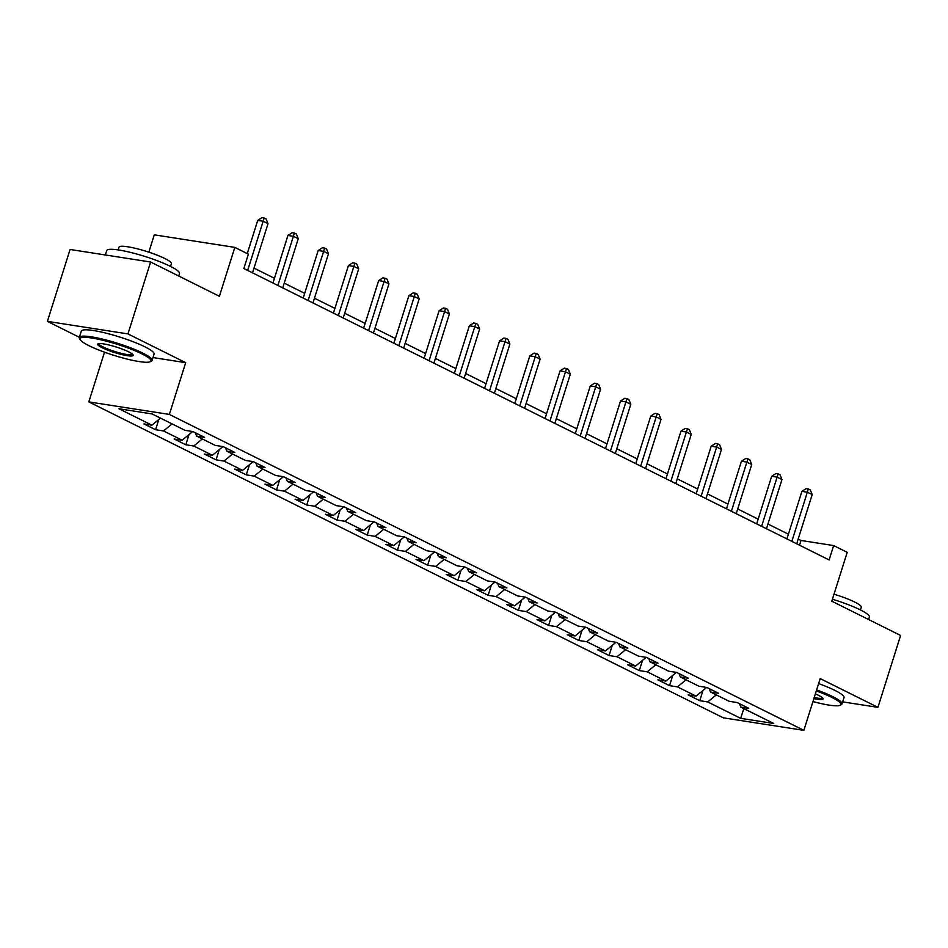 <?xml version="1.0" encoding="UTF-8"?>
<svg xmlns="http://www.w3.org/2000/svg" width="948" height="948" viewBox="0 0 948 948"><rect width="100%" height="100%" fill="white"/><g stroke="black" fill="none" stroke-linecap="round" stroke-linejoin="round"><path stroke-width="1.42" d="M88.828 401.893L723.312 717.826L803.857 730.363L169.372 414.43L88.828 401.893L104.505 352.182M152.995 357.574L185.689 362.669L127.944 333.909L47.4 321.372L79.371 337.298M47.4 321.372L70.069 249.478L150.613 262.015L219.403 296.274L234.82 247.381L154.275 234.843L148.824 252.168M842.665 701.864L877.931 707.35L900.6 635.456L831.799 601.198L847.216 552.317L833.648 545.562L801.001 540.479L798.18 539.068M127.944 333.909L150.613 262.015M739.452 703.689L740.791 707.078L748.742 708.31L737.106 702.527L729.166 701.295L710.562 692.028L718.501 693.261L706.876 687.478L698.937 686.234L680.332 676.967L688.272 678.211L676.647 672.416L668.695 671.184L650.091 661.917L658.042 663.15L646.418 657.367L638.466 656.135L619.862 646.868L627.813 648.1L616.176 642.317L608.237 641.073L589.632 631.806L597.572 633.051L585.947 627.256L578.007 626.024L559.403 616.757L567.342 617.989L555.718 612.207L547.766 610.962L529.162 601.707L537.113 602.94L525.488 597.157L517.537 595.913L498.932 586.646L506.884 587.89L495.247 582.096L487.308 580.863L468.703 571.597L476.643 572.829L465.018 567.046L457.078 565.802L438.474 556.547L446.413 557.779L434.788 551.997L426.837 550.752L408.233 541.486L416.184 542.73L404.559 536.935L396.608 535.703L378.003 526.436L385.954 527.669L374.318 521.886L366.378 520.642L347.774 511.387L355.713 512.619L344.088 506.825L336.149 505.592L317.544 496.325L325.484 497.57L313.859 491.775L305.908 490.543L287.303 481.276L295.255 482.508L283.63 476.726L275.678 475.481L257.074 466.226L265.025 467.459L253.389 461.664L245.449 460.432L226.845 451.165L234.784 452.409L223.159 446.615L215.22 445.382L196.615 436.116L204.555 437.348L192.93 431.565L184.99 430.321L152.036 413.921L118.95 408.766L151.893 425.178L143.954 423.934L155.579 429.728L158.814 419.49M740.791 707.078L773.734 723.478L740.649 718.335L707.706 701.935L699.754 700.69L702.989 690.452M155.579 429.728L163.53 430.961L182.135 440.228L174.183 438.995L185.808 444.778L193.759 446.022L212.364 455.289L204.413 454.045L216.049 459.839L223.989 461.072L242.593 470.338L234.654 469.094L246.279 474.889L254.218 476.121L272.823 485.388L264.883 484.155L276.508 489.938L284.459 491.183L303.064 500.449L295.112 499.205L306.737 505L314.689 506.232L333.293 515.499L325.342 514.266L336.978 520.049L344.918 521.282L363.522 530.548L355.583 529.316L367.208 535.099L375.147 536.343L393.752 545.61L385.812 544.365L397.437 550.16L405.389 551.392L423.981 560.659L416.042 559.427L427.666 565.209L435.618 566.442L454.222 575.709L446.271 574.476L457.896 580.259L465.847 581.503L484.452 590.77L476.5 589.526L488.137 595.32L496.077 596.553L514.681 605.819L506.742 604.587L518.366 610.37L526.306 611.602L544.91 620.869L536.971 619.636L548.596 625.419L556.547 626.664L575.152 635.93L567.2 634.686L578.825 640.481L586.776 641.713L605.381 650.98L597.43 649.747L609.066 655.53L617.006 656.763L635.61 666.029L627.671 664.797L639.296 670.58L647.235 671.824L665.84 681.091L657.9 679.846L669.525 685.641L677.476 686.873L696.081 696.14L688.13 694.908L699.754 700.69M234.82 247.381L248.388 254.135L243.849 268.521L829.121 559.936L833.648 545.562M709.223 688.639L710.562 692.028M696.081 696.14L706.651 687.442M677.476 686.873L686.044 679.823M678.993 673.59L680.332 676.967M665.84 681.091L676.422 672.381M647.235 671.824L655.815 664.761M648.752 658.528L650.091 661.917M635.61 666.029L646.192 657.331M617.006 656.763L625.585 649.712M618.523 643.479L619.862 646.868M605.381 650.98L615.951 642.282M586.776 641.713L595.356 634.662M588.293 628.429L589.632 631.806M575.152 635.93L585.722 627.221M556.547 626.664L565.115 619.601M558.064 613.368L559.403 616.757M544.91 620.869L555.492 612.171M526.306 611.602L534.885 604.551M527.835 598.318L529.162 601.707M514.681 605.819L525.263 597.121M496.077 596.553L504.656 589.502M497.593 583.269L498.932 586.646M484.452 590.77L495.022 582.06M465.847 581.503L474.427 574.441M467.364 568.207L468.703 571.597M454.222 575.709L464.793 567.011M435.618 566.442L444.185 559.391M437.135 553.158L438.474 556.547M423.981 560.659L434.563 551.961M405.389 551.392L413.956 544.342M406.905 538.109L408.233 541.486M393.752 545.61L404.334 536.9M375.147 536.343L383.727 529.28M376.664 523.047L378.003 526.436M363.522 530.548L374.105 521.85M344.918 521.282L353.497 514.231M346.435 507.998L347.774 511.387M333.293 515.499L343.863 506.801M314.689 506.232L323.256 499.181M316.205 492.948L317.544 496.325M303.064 500.449L313.634 491.739M284.459 491.183L293.027 484.12M285.976 477.887L287.303 481.276M272.823 485.388L283.405 476.69M254.218 476.121L262.797 469.07M255.735 462.837L257.074 466.226M242.593 470.338L253.175 461.64M223.989 461.072L232.568 454.021M225.506 447.788L226.845 451.165M212.364 455.289L222.934 446.579M193.759 446.022L202.327 438.96M195.276 432.726L196.615 436.116M182.135 440.228L192.705 431.53M163.53 430.961L172.098 423.91M151.893 425.178L160.473 418.115M185.689 362.669L169.372 414.43M877.931 707.35L820.186 678.602L803.857 730.363M788.392 534.198L767.939 524.019M758.163 519.149L737.71 508.958M727.934 504.087L707.481 493.908M697.704 489.038L677.251 478.859M667.463 473.988L647.01 463.797M637.234 458.927L616.781 448.748M607.004 443.877L586.551 433.698M576.775 428.828L556.322 418.637M546.534 413.766L526.081 403.587M516.304 398.717L495.851 388.538M486.075 383.667L465.622 373.476M455.846 368.606L435.393 358.427M425.616 353.557L405.163 343.377M395.375 338.507L374.922 328.316M365.146 323.446L344.693 313.267M334.917 308.396L314.463 298.217M304.687 293.347L284.234 283.156M274.446 278.285L253.993 268.106M740.649 718.335L743.836 708.594M707.706 701.935L716.285 694.872M799.508 545.195L801.001 540.479M185.808 444.778L189.043 434.54M216.049 459.839L219.272 449.601M246.279 474.889L249.502 464.65M276.508 489.938L279.731 479.7M306.737 505L309.972 494.761M336.978 520.049L340.202 509.811M367.208 535.099L370.431 524.86M397.437 550.16L400.66 539.922M427.666 565.209L430.902 554.971M457.896 580.259L461.131 570.021M488.137 595.32L491.36 585.082M518.366 610.37L521.59 600.131M548.596 625.419L551.831 615.181M578.825 640.481L582.06 630.242M609.066 655.53L612.29 645.292M639.296 670.58L642.519 660.341M669.525 685.641L672.76 675.403M247.665 270.417L263.165 221.251L268.011 223.657L252.512 272.823M247.262 253.578L257.726 220.398L263.165 221.251L264.16 217.981L266.104 218.941L268.011 223.657M257.726 220.398L261.992 217.637L264.16 217.981M141.999 353.924A37.233 5.771 -162.5 0 0 101.009 339.834A37.233 5.771 -162.5 0 0 80.094 339.597A37.233 5.771 -162.5 0 0 88.887 345.653A37.233 5.771 -162.5 0 0 124.603 358.439A37.233 5.771 -162.5 0 0 150.246 361.709A37.233 5.771 -162.5 0 0 141.999 353.924M80.094 339.597L79.502 338.483A38.157 5.913 17.5 0 1 79.324 337.452A38.157 5.913 17.5 0 1 103.593 339.36A38.157 5.913 17.5 0 1 142.923 353.166A38.157 5.913 17.5 0 1 152.107 360.394A38.157 5.913 17.5 0 1 151.372 361.141L150.246 361.709M128.715 351.85A18.616 2.891 17.5 0 1 133.111 354.884A18.616 2.891 17.5 0 1 122.659 354.765A18.616 2.891 17.5 0 1 102.159 347.726A18.616 2.891 17.5 0 1 98.047 343.828A18.616 2.891 17.5 0 1 110.857 345.463A18.616 2.891 17.5 0 1 128.715 351.85M98.829 343.614A17.704 2.749 -162.5 0 0 103.083 346.956A17.704 2.749 -162.5 0 0 121.308 353.355A17.704 2.749 -162.5 0 0 132.59 354.256M105.335 254.965L106.709 250.604A38.157 5.913 17.5 0 1 130.978 252.512A38.157 5.913 17.5 0 1 170.308 266.317A38.157 5.913 17.5 0 1 179.48 273.545L178.71 276.01M118.133 249.905L118.986 247.203A27.468 4.254 17.5 0 1 136.453 248.577A27.468 4.254 17.5 0 1 164.774 258.508A27.468 4.254 17.5 0 1 171.387 263.722L170.533 266.424M79.324 337.452L81.327 331.125A38.157 5.913 17.5 0 1 105.584 333.032A38.157 5.913 17.5 0 1 144.914 346.838A38.157 5.913 17.5 0 1 154.097 354.066L152.107 360.394M812.946 701.556A37.233 5.771 -162.5 0 0 840.153 705.241A37.233 5.771 -162.5 0 0 831.917 697.455A37.233 5.771 -162.5 0 0 816.299 690.926M816.607 689.919A38.157 5.913 17.5 0 1 832.842 696.685A38.157 5.913 17.5 0 1 842.014 703.926A38.157 5.913 17.5 0 1 841.291 704.672L840.153 705.241M815.363 693.889A18.616 2.891 17.5 0 1 818.634 695.382A18.616 2.891 17.5 0 1 823.03 698.415A18.616 2.891 17.5 0 1 813.882 698.581M814.202 697.562A17.704 2.749 -162.5 0 0 822.509 697.787M832.427 599.231A38.157 5.913 17.5 0 1 860.227 609.837A38.157 5.913 17.5 0 1 869.399 617.077L868.629 619.53M834.015 594.206A27.468 4.254 17.5 0 1 854.693 602.039A27.468 4.254 17.5 0 1 861.294 607.253L860.44 609.955M818.61 683.591A38.157 5.913 17.5 0 1 834.832 690.357A38.157 5.913 17.5 0 1 844.004 697.598L842.014 703.926M277.894 285.466L293.394 236.301L298.241 238.718L282.741 287.884M272.965 283.014L287.955 235.448L293.394 236.301L294.401 233.03L296.333 234.002L298.241 238.718M287.955 235.448L292.221 232.687L294.401 233.03M308.124 300.516L323.635 251.35L328.47 253.768L312.97 302.933M303.194 298.063L318.184 250.509L323.635 251.35L324.631 248.08L326.562 249.051L328.47 253.768M318.184 250.509L322.45 247.748L324.631 248.08M338.365 315.577L353.865 266.412L358.711 268.817L343.2 317.983M333.423 313.113L348.426 265.558L353.865 266.412L354.86 263.141L356.804 264.101L358.711 268.817M348.426 265.558L352.68 262.797L354.86 263.141M368.594 330.627L384.094 281.461L388.941 283.879L373.441 333.044M363.653 328.174L378.655 280.608L384.094 281.461L385.089 278.191L387.033 279.162L388.941 283.879M378.655 280.608L382.921 277.859L385.089 278.191M398.824 345.676L414.323 296.511L419.17 298.928L403.67 348.094M393.894 343.223L408.884 295.669L414.323 296.511L415.331 293.24L417.262 294.212L419.17 298.928M408.884 295.669L413.15 292.908L415.331 293.24M429.053 360.738L444.565 311.572L449.399 313.978L433.9 363.143M424.123 358.273L439.114 310.719L444.565 311.572L445.56 308.301L447.492 309.261L449.399 313.978M439.114 310.719L443.38 307.958L445.56 308.301M459.294 375.787L474.794 326.622L479.641 329.039L464.129 378.205M454.353 373.334L469.355 325.768L474.794 326.622L475.789 323.351L477.733 324.323L479.641 329.039M469.355 325.768L473.609 323.019L475.789 323.351M489.524 390.837L505.023 341.671L509.87 344.088L494.37 393.254M484.582 388.384L499.584 340.83L505.023 341.671L506.019 338.4L507.962 339.372L509.87 344.088M499.584 340.83L503.85 338.069L506.019 338.4M519.753 405.898L535.253 356.732L540.099 359.138L524.6 408.304M514.823 403.433L529.814 355.879L535.253 356.732L536.26 353.462L538.191 354.422L540.099 359.138M529.814 355.879L534.08 353.118L536.26 353.462M549.982 420.948L565.482 371.782L570.329 374.199L554.829 423.365M545.053 418.495L560.043 370.941L565.482 371.782L566.489 368.511L568.421 369.483L570.329 374.199M560.043 370.941L564.309 368.18L566.489 368.511M580.223 435.997L595.723 386.831L600.57 389.249L585.058 438.414M575.282 433.544L590.272 385.99L595.723 386.831L596.719 383.561L598.662 384.533L600.57 389.249M590.272 385.99L594.538 383.229L596.719 383.561M610.453 451.058L625.953 401.893L630.799 404.298L615.299 453.464M605.511 448.594L620.513 401.04L625.953 401.893L626.948 398.622L628.891 399.582L630.799 404.298M620.513 401.04L624.779 398.279L626.948 398.622M640.682 466.108L656.182 416.942L661.029 419.36L645.529 468.525M635.753 463.655L650.743 416.101L656.182 416.942L657.189 413.672L659.121 414.643L661.029 419.36M650.743 416.101L655.009 413.34L657.189 413.672M670.911 481.157L686.411 431.992L691.258 434.409L675.758 483.575M665.982 478.704L680.972 431.15L686.411 431.992L687.419 428.721L689.35 429.693L691.258 434.409M680.972 431.15L685.238 428.389L687.419 428.721M701.141 496.219L716.652 447.053L721.499 449.459L705.987 498.624M696.211 493.754L711.201 446.2L716.652 447.053L717.648 443.783L719.591 444.742L721.499 449.459M711.201 446.2L715.467 443.439L717.648 443.783M731.382 511.268L746.882 462.103L751.728 464.52L736.229 513.686M726.441 508.815L741.443 461.261L746.882 462.103L747.877 458.832L749.821 459.804L751.728 464.52M741.443 461.261L745.709 458.5L747.877 458.832M761.611 526.318L777.111 477.152L781.958 479.57L766.458 528.735M756.682 523.865L771.672 476.311L777.111 477.152L778.118 473.882L780.05 474.853L781.958 479.57M771.672 476.311L775.938 473.55L778.118 473.882M791.841 541.379L807.341 492.213L812.187 494.619L796.687 543.785M786.911 538.914L801.901 491.36L807.341 492.213L808.348 488.943L810.279 489.903L812.187 494.619M801.901 491.36L806.167 488.599L808.348 488.943"/></g></svg>

